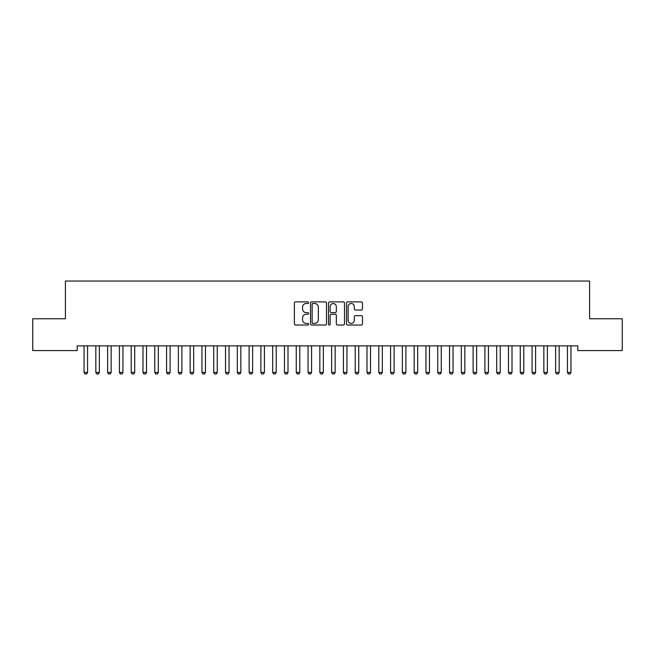 <?xml version="1.0" encoding="UTF-8"?>
<svg xmlns="http://www.w3.org/2000/svg" width="655" height="655" viewBox="0 0 655 655"><rect width="100%" height="100%" fill="white"/><g stroke="black" fill="none" stroke-linecap="round" stroke-linejoin="round"><path stroke-width="0.98" d="M308.636 302.692A0.811 0.811 0 0 0 307.825 301.889L295.528 301.889A1.154 1.154 0 0 0 294.373 303.044L294.373 323.873A1.154 1.154 0 0 0 295.528 325.027L307.825 325.027A0.811 0.811 0 0 0 308.636 324.217A0.811 0.811 0 0 0 307.825 323.414L306.237 323.414A3.701 3.701 0 0 1 302.528 319.706L302.528 317.97A3.701 3.701 0 0 1 306.237 314.269L307.825 314.269A0.811 0.811 0 0 0 308.636 313.458A0.811 0.811 0 0 0 307.825 312.648L306.237 312.648A3.701 3.701 0 0 1 302.528 308.947L302.528 307.211A3.701 3.701 0 0 1 306.237 303.502L307.825 303.502A0.811 0.811 0 0 0 308.636 302.692M361.323 310.044A1.154 1.154 0 0 0 362.477 308.89L362.477 303.044A1.154 1.154 0 0 0 361.323 301.889L347.666 301.889A1.154 1.154 0 0 0 346.511 303.044L346.511 323.873A1.154 1.154 0 0 0 347.666 325.027L361.323 325.027A1.154 1.154 0 0 0 362.477 323.873L362.477 316.815A1.154 1.154 0 0 0 361.323 315.661L355.477 315.661A1.154 1.154 0 0 0 354.322 316.815L354.322 320.311A3.095 3.095 0 0 1 351.227 323.414A3.095 3.095 0 0 1 348.124 320.311L348.124 306.597A3.095 3.095 0 0 1 351.227 303.502A3.095 3.095 0 0 1 354.322 306.597L354.322 308.89A1.154 1.154 0 0 0 355.477 310.044L361.323 310.044M577.8 345.881L77.2 345.881L77.2 350.597L32.75 350.597L32.75 318.764L65.41 318.764L65.41 281.036L589.59 281.036L589.59 318.764L622.25 318.764L622.25 350.597L577.8 350.597L577.8 345.881M326.485 303.044A1.154 1.154 0 0 0 325.33 301.889L311.674 301.889A1.154 1.154 0 0 0 310.519 303.044L310.519 323.873A1.154 1.154 0 0 0 311.674 325.027L325.33 325.027A1.154 1.154 0 0 0 326.485 323.873L326.485 303.044M329.67 301.889L343.326 301.889A1.154 1.154 0 0 1 344.481 303.044L344.481 323.873A1.154 1.154 0 0 1 343.326 325.027L337.481 325.027A1.154 1.154 0 0 1 336.326 323.873L336.326 315.423A1.154 1.154 0 0 0 335.163 314.269L331.291 314.269A1.154 1.154 0 0 0 330.136 315.423L330.136 324.217A0.811 0.811 0 0 1 329.326 325.027A0.811 0.811 0 0 1 328.515 324.217L328.515 303.044A1.154 1.154 0 0 1 329.67 301.889M312.951 303.502A0.811 0.811 0 0 0 312.14 304.313L312.14 322.604A0.811 0.811 0 0 0 312.951 323.414L314.629 323.414A3.701 3.701 0 0 0 318.33 319.706L318.33 307.211A3.701 3.701 0 0 0 314.629 303.502L312.951 303.502M336.326 306.663A3.095 3.095 0 0 0 333.231 303.56A3.095 3.095 0 0 0 330.136 306.663L330.136 311.493A1.154 1.154 0 0 0 331.291 312.648L335.163 312.648A1.154 1.154 0 0 0 336.326 311.493L336.326 306.663M83.897 345.881L83.979 346.135A1.179 1.179 -179.3 0 1 84.037 346.495L84.037 372.433L87.573 372.433L87.573 346.495A1.179 1.179 -179.3 0 1 87.631 346.135L87.713 345.881M87.573 372.433L86.689 373.964L84.921 373.964L84.037 372.433M95.687 345.881L95.769 346.135A1.179 1.179 -179.3 0 1 95.826 346.495L95.826 372.433L99.364 372.433L99.364 346.495A1.179 1.179 -179.3 0 1 99.421 346.135L99.503 345.881M99.364 372.433L98.479 373.964L96.711 373.964L95.826 372.433M107.477 345.881L107.559 346.135A1.179 1.179 -179.3 0 1 107.617 346.495L107.617 372.433L111.153 372.433L111.153 346.495A1.179 1.179 -179.3 0 1 111.211 346.135L111.293 345.881M111.153 372.433L110.269 373.964L108.501 373.964L107.617 372.433M119.267 345.881L119.349 346.135A1.179 1.179 -179.3 0 1 119.406 346.495L119.406 372.433L122.944 372.433L122.944 346.495A1.179 1.179 -179.3 0 1 123.001 346.135L123.083 345.881M122.944 372.433L122.059 373.964L120.291 373.964L119.406 372.433M131.057 345.881L131.139 346.135A1.179 1.179 -179.3 0 1 131.197 346.495L131.197 372.433L134.733 372.433L134.733 346.495A1.179 1.179 -179.3 0 1 134.791 346.135L134.873 345.881M134.733 372.433L133.849 373.964L132.081 373.964L131.197 372.433M142.847 345.881L142.929 346.135A1.179 1.179 -179.3 0 1 142.986 346.495L142.986 372.433L146.524 372.433L146.524 346.495A1.179 1.179 -179.3 0 1 146.581 346.135L146.663 345.881M146.524 372.433L145.639 373.964L143.871 373.964L142.986 372.433M154.637 345.881L154.719 346.135A1.179 1.179 -179.3 0 1 154.776 346.495L154.776 372.433L158.314 372.433L158.314 346.495A1.179 1.179 -179.3 0 1 158.371 346.135L158.453 345.881M158.314 372.433L157.429 373.964L155.661 373.964L154.776 372.433M166.427 345.881L166.509 346.135A1.179 1.179 -179.3 0 1 166.566 346.495L166.566 372.433L170.103 372.433L170.103 346.495A1.179 1.179 -179.3 0 1 170.161 346.135L170.243 345.881M170.103 372.433L169.219 373.964L167.451 373.964L166.566 372.433M178.217 345.881L178.299 346.135A1.179 1.179 -179.3 0 1 178.357 346.495L178.357 372.433L181.893 372.433L181.893 346.495A1.179 1.179 -179.3 0 1 181.951 346.135L182.033 345.881M181.893 372.433L181.009 373.964L179.241 373.964L178.357 372.433M190.007 345.881L190.089 346.135A1.179 1.179 -179.3 0 1 190.147 346.495L190.147 372.433L193.684 372.433L193.684 346.495A1.179 1.179 -179.3 0 1 193.741 346.135L193.823 345.881M193.684 372.433L192.799 373.964L191.031 373.964L190.147 372.433M201.797 345.881L201.879 346.135A1.179 1.179 -179.3 0 1 201.936 346.495L201.936 372.433L205.474 372.433L205.474 346.495A1.179 1.179 -179.3 0 1 205.531 346.135L205.613 345.881M205.474 372.433L204.589 373.964L202.821 373.964L201.936 372.433M213.587 345.881L213.669 346.135A1.179 1.179 -179.3 0 1 213.727 346.495L213.727 372.433L217.263 372.433L217.263 346.495A1.179 1.179 -179.3 0 1 217.321 346.135L217.403 345.881M217.263 372.433L216.379 373.964L214.611 373.964L213.727 372.433M225.377 345.881L225.459 346.135A1.179 1.179 -179.3 0 1 225.516 346.495L225.516 372.433L229.053 372.433L229.053 346.495A1.179 1.179 -179.3 0 1 229.111 346.135L229.193 345.881M229.053 372.433L228.169 373.964L226.401 373.964L225.516 372.433M237.167 345.881L237.249 346.135A1.179 1.179 -179.3 0 1 237.306 346.495L237.306 372.433L240.844 372.433L240.844 346.495A1.179 1.179 -179.3 0 1 240.901 346.135L240.983 345.881M240.844 372.433L239.959 373.964L238.191 373.964L237.306 372.433M248.957 345.881L249.039 346.135A1.179 1.179 -179.3 0 1 249.096 346.495L249.096 372.433L252.633 372.433L252.633 346.495A1.179 1.179 -179.3 0 1 252.691 346.135L252.773 345.881M252.633 372.433L251.749 373.964L249.981 373.964L249.096 372.433M260.747 345.881L260.829 346.135A1.179 1.179 -179.3 0 1 260.886 346.495L260.886 372.433L264.423 372.433L264.423 346.495A1.179 1.179 -179.3 0 1 264.481 346.135L264.563 345.881M264.423 372.433L263.539 373.964L261.771 373.964L260.886 372.433M272.537 345.881L272.619 346.135A1.179 1.179 -179.3 0 1 272.677 346.495L272.677 372.433L276.214 372.433L276.214 346.495A1.179 1.179 -179.3 0 1 276.271 346.135L276.353 345.881M276.214 372.433L275.329 373.964L273.561 373.964L272.677 372.433M284.327 345.881L284.409 346.135A1.179 1.179 -179.3 0 1 284.466 346.495L284.466 372.433L288.003 372.433L288.003 346.495A1.179 1.179 -179.3 0 1 288.061 346.135L288.143 345.881M288.003 372.433L287.119 373.964L285.351 373.964L284.466 372.433M296.117 345.881L296.199 346.135A1.179 1.179 -179.3 0 1 296.256 346.495L296.256 372.433L299.793 372.433L299.793 346.495A1.179 1.179 -179.3 0 1 299.851 346.135L299.933 345.881M299.793 372.433L298.909 373.964L297.141 373.964L296.256 372.433M307.907 345.881L307.989 346.135A1.179 1.179 -179.3 0 1 308.046 346.495L308.046 372.433L311.584 372.433L311.584 346.495A1.179 1.179 -179.3 0 1 311.641 346.135L311.723 345.881M311.584 372.433L310.699 373.964L308.931 373.964L308.046 372.433M319.697 345.881L319.779 346.135A1.179 1.179 -179.3 0 1 319.837 346.495L319.837 372.433L323.373 372.433L323.373 346.495A1.179 1.179 -179.3 0 1 323.431 346.135L323.513 345.881M323.373 372.433L322.489 373.964L320.721 373.964L319.837 372.433M331.487 345.881L331.569 346.135A1.179 1.179 -179.3 0 1 331.627 346.495L331.627 372.433L335.163 372.433L335.163 346.495A1.179 1.179 -179.3 0 1 335.221 346.135L335.303 345.881M335.163 372.433L334.279 373.964L332.511 373.964L331.627 372.433M343.277 345.881L343.359 346.135A1.179 1.179 -179.3 0 1 343.416 346.495L343.416 372.433L346.953 372.433L346.953 346.495A1.179 1.179 -179.3 0 1 347.011 346.135L347.093 345.881M346.953 372.433L346.069 373.964L344.301 373.964L343.416 372.433M355.067 345.881L355.149 346.135A1.179 1.179 -179.3 0 1 355.206 346.495L355.206 372.433L358.743 372.433L358.743 346.495A1.179 1.179 -179.3 0 1 358.801 346.135L358.883 345.881M358.743 372.433L357.859 373.964L356.091 373.964L355.206 372.433M366.857 345.881L366.939 346.135A1.179 1.179 -179.3 0 1 366.996 346.495L366.996 372.433L370.534 372.433L370.534 346.495A1.179 1.179 -179.3 0 1 370.591 346.135L370.673 345.881M370.534 372.433L369.649 373.964L367.881 373.964L366.996 372.433M378.647 345.881L378.729 346.135A1.179 1.179 -179.3 0 1 378.786 346.495L378.786 372.433L382.323 372.433L382.323 346.495A1.179 1.179 -179.3 0 1 382.381 346.135L382.463 345.881M382.323 372.433L381.439 373.964L379.671 373.964L378.786 372.433M390.437 345.881L390.519 346.135A1.179 1.179 -179.3 0 1 390.577 346.495L390.577 372.433L394.113 372.433L394.113 346.495A1.179 1.179 -179.3 0 1 394.171 346.135L394.253 345.881M394.113 372.433L393.229 373.964L391.461 373.964L390.577 372.433M402.227 345.881L402.309 346.135A1.179 1.179 -179.3 0 1 402.366 346.495L402.366 372.433L405.904 372.433L405.904 346.495A1.179 1.179 -179.3 0 1 405.961 346.135L406.043 345.881M405.904 372.433L405.019 373.964L403.251 373.964L402.366 372.433M414.017 345.881L414.099 346.135A1.179 1.179 -179.3 0 1 414.156 346.495L414.156 372.433L417.694 372.433L417.694 346.495A1.179 1.179 -179.3 0 1 417.751 346.135L417.833 345.881M417.694 372.433L416.809 373.964L415.041 373.964L414.156 372.433M425.807 345.881L425.889 346.135A1.179 1.179 -179.3 0 1 425.947 346.495L425.947 372.433L429.483 372.433L429.483 346.495A1.179 1.179 -179.3 0 1 429.541 346.135L429.623 345.881M429.483 372.433L428.599 373.964L426.831 373.964L425.947 372.433M437.597 345.881L437.679 346.135A1.179 1.179 -179.3 0 1 437.736 346.495L437.736 372.433L441.274 372.433L441.274 346.495A1.179 1.179 -179.3 0 1 441.331 346.135L441.413 345.881M441.274 372.433L440.389 373.964L438.621 373.964L437.736 372.433M449.387 345.881L449.469 346.135A1.179 1.179 -179.3 0 1 449.526 346.495L449.526 372.433L453.063 372.433L453.063 346.495A1.179 1.179 -179.3 0 1 453.121 346.135L453.203 345.881M453.063 372.433L452.179 373.964L450.411 373.964L449.526 372.433M461.177 345.881L461.259 346.135A1.179 1.179 -179.3 0 1 461.317 346.495L461.317 372.433L464.853 372.433L464.853 346.495A1.179 1.179 -179.3 0 1 464.911 346.135L464.993 345.881M464.853 372.433L463.969 373.964L462.201 373.964L461.317 372.433M472.967 345.881L473.049 346.135A1.179 1.179 -179.3 0 1 473.107 346.495L473.107 372.433L476.643 372.433L476.643 346.495A1.179 1.179 -179.3 0 1 476.701 346.135L476.783 345.881M476.643 372.433L475.759 373.964L473.991 373.964L473.107 372.433M484.757 345.881L484.839 346.135A1.179 1.179 -179.3 0 1 484.897 346.495L484.897 372.433L488.433 372.433L488.433 346.495A1.179 1.179 -179.3 0 1 488.491 346.135L488.573 345.881M488.433 372.433L487.549 373.964L485.781 373.964L484.897 372.433M496.547 345.881L496.629 346.135A1.179 1.179 -179.3 0 1 496.686 346.495L496.686 372.433L500.224 372.433L500.224 346.495A1.179 1.179 -179.3 0 1 500.281 346.135L500.363 345.881M500.224 372.433L499.339 373.964L497.571 373.964L496.686 372.433M508.337 345.881L508.419 346.135A1.179 1.179 -179.3 0 1 508.476 346.495L508.476 372.433L512.014 372.433L512.014 346.495A1.179 1.179 -179.3 0 1 512.071 346.135L512.153 345.881M512.014 372.433L511.129 373.964L509.361 373.964L508.476 372.433M520.127 345.881L520.209 346.135A1.179 1.179 -179.3 0 1 520.267 346.495L520.267 372.433L523.803 372.433L523.803 346.495A1.179 1.179 -179.3 0 1 523.861 346.135L523.943 345.881M523.803 372.433L522.919 373.964L521.151 373.964L520.267 372.433M531.917 345.881L531.999 346.135A1.179 1.179 -179.3 0 1 532.057 346.495L532.057 372.433L535.593 372.433L535.593 346.495A1.179 1.179 -179.3 0 1 535.651 346.135L535.733 345.881M535.593 372.433L534.709 373.964L532.941 373.964L532.057 372.433M543.707 345.881L543.789 346.135A1.179 1.179 -179.3 0 1 543.846 346.495L543.846 372.433L547.383 372.433L547.383 346.495A1.179 1.179 -179.3 0 1 547.441 346.135L547.523 345.881M547.383 372.433L546.499 373.964L544.731 373.964L543.846 372.433M555.497 345.881L555.579 346.135A1.179 1.179 -179.3 0 1 555.636 346.495L555.636 372.433L559.173 372.433L559.173 346.495A1.179 1.179 -179.3 0 1 559.231 346.135L559.313 345.881M559.173 372.433L558.289 373.964L556.521 373.964L555.636 372.433M567.287 345.881L567.369 346.135A1.179 1.179 -179.3 0 1 567.426 346.495L567.426 372.433L570.963 372.433L570.963 346.495A1.179 1.179 -179.3 0 1 571.021 346.135L571.103 345.881M570.963 372.433L570.079 373.964L568.311 373.964L567.426 372.433"/></g></svg>
